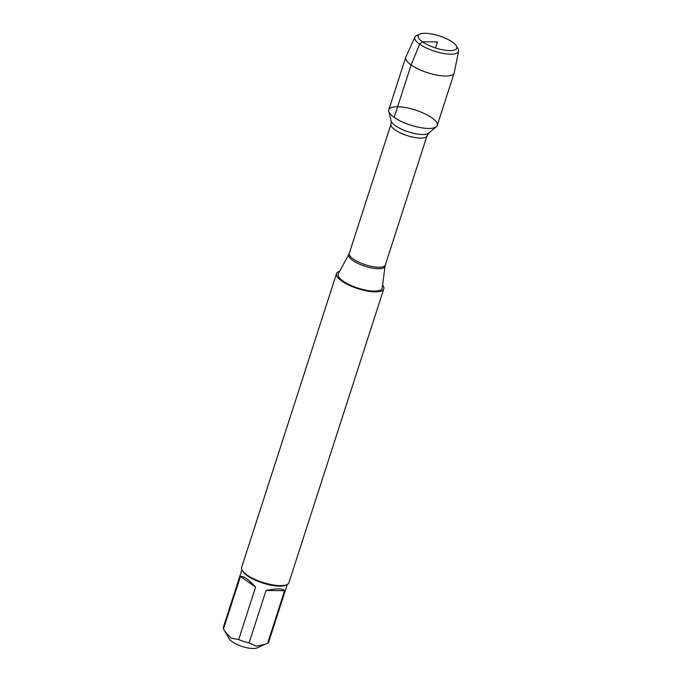 <?xml version="1.0" encoding="UTF-8"?>
<svg xmlns="http://www.w3.org/2000/svg" width="682" height="682" viewBox="0 0 682 682"><rect width="100%" height="100%" fill="white"/><g stroke="black" fill="none" stroke-linecap="round" stroke-linejoin="round"><path stroke-width="1.02" d="M343.055 281.078A23.103 7.178 17.9 0 0 367.138 290.404A23.103 7.178 17.9 0 0 382.227 287.957L385.057 266.142A19.079 5.925 -162.1 0 1 372.594 268.154A19.079 5.925 -162.1 0 1 352.705 260.456A19.079 5.925 -162.1 0 1 348.809 254.437L338.34 273.78A23.103 7.178 17.9 0 0 343.055 281.078M382.602 285.102A24.842 7.715 -162.1 0 1 383.796 288.904A24.842 7.715 -162.1 0 1 357.786 288.605A24.842 7.715 -162.1 0 1 336.516 273.627A24.842 7.715 -162.1 0 1 339.704 271.248M394.17 117.389A25.456 7.911 17.9 0 0 417.802 127.091A25.456 7.911 17.9 0 0 436.352 126.699A25.456 7.911 17.9 0 0 415.449 110.075A25.456 7.911 17.9 0 0 388.774 111.337A25.456 7.911 17.9 0 0 394.17 117.389L411.11 64.961L419.66 44.194L422.431 41.781L437.452 41.952L435.517 47.953M336.516 273.627L241.624 567.433A24.842 7.715 17.9 0 0 242.144 570.254A24.842 7.715 17.9 0 0 246.867 574.858A24.842 7.715 17.9 0 0 286.824 584.679A24.842 7.715 17.9 0 0 288.904 582.701L383.796 288.904M287.293 584.448L268.793 641.711A23.844 7.408 -162.1 0 1 267.668 643.135L257.199 647.9A15.567 4.834 -162.1 0 1 242.195 646.476A15.567 4.834 -162.1 0 1 229.195 638.855L223.491 628.872A23.844 7.408 -162.1 0 1 223.406 627.056L241.905 569.794M284.599 590.714C282.638 588.387 276.449 588.319 266.031 590.501L284.599 590.714L267.668 643.135M266.031 590.501L249.101 642.93A23.844 7.408 -162.1 0 1 238.666 639.563L230.942 638.011L224.736 631.174M265.307 644.277L256.279 646.195L249.101 642.93M255.605 587.134C248.436 579.274 243.372 575.71 240.431 576.443L255.605 587.134L238.666 639.563M240.431 576.443L223.491 628.872M242.144 570.254L242.783 571.346A23.844 7.408 17.9 0 0 262.698 583.016A23.844 7.408 17.9 0 0 285.673 585.199L286.824 584.679M414.903 37.084L405.833 57.083A25.456 7.911 17.9 0 0 405.73 57.348L388.8 109.776A25.456 7.911 17.9 0 0 410.59 125.121A25.456 7.911 17.9 0 0 437.239 125.42L454.178 72.991A25.456 7.911 17.9 0 0 454.246 72.727L458.594 51.201A22.975 7.135 -162.1 0 1 443.377 53.426A22.975 7.135 -162.1 0 1 419.66 44.194A22.975 7.135 -162.1 0 1 414.903 37.084A22.975 7.135 -162.1 0 1 416.728 35.49L419.839 34.1A20.29 6.3 17.9 0 0 435.517 47.953A20.29 6.3 17.9 0 0 456.326 45.882A20.29 6.3 17.9 0 0 452.473 42.122A20.29 6.3 17.9 0 0 419.839 34.1M405.73 57.348A25.456 7.911 17.9 0 0 427.52 72.693A25.456 7.911 17.9 0 0 454.178 72.991M456.326 45.882L458.04 48.831A22.975 7.135 -162.1 0 1 458.594 51.201M390.991 124.201L349.269 253.363A18.934 5.882 17.9 0 0 353.267 259.024A18.934 5.882 17.9 0 0 372.517 266.585A18.934 5.882 17.9 0 0 385.313 265L427.026 135.837A18.934 5.882 -162.1 0 1 414.23 137.414A18.934 5.882 -162.1 0 1 394.989 129.861A18.934 5.882 -162.1 0 1 390.991 124.201L391.136 120.936A20.162 6.266 17.9 0 0 395.415 125.727A20.162 6.266 17.9 0 0 414.127 133.416A20.162 6.266 17.9 0 0 428.816 133.109L436.352 126.699M391.136 120.936L388.774 111.337M427.026 135.837L428.816 133.109M385.057 266.142L385.313 265M349.269 253.363L348.809 254.437"/></g></svg>
